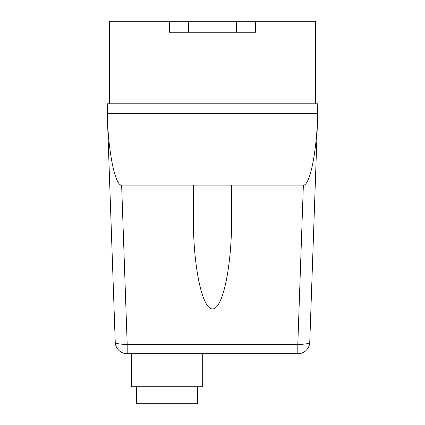 <?xml version="1.0" encoding="UTF-8"?>
<svg xmlns="http://www.w3.org/2000/svg" width="425" height="425" viewBox="0 0 425 425"><rect width="100%" height="100%" fill="white"/><g stroke="black" fill="none" stroke-linecap="round" stroke-linejoin="round"><path stroke-width="0.64" d="M197.428 386.766L197.428 403.75L136.669 403.75L136.669 386.766M202.693 353.754L202.693 386.766L131.405 386.766L131.405 353.754M231.636 185.109L231.636 218.875C231.715 267.049 222.737 309.262 212.5 308.906C202.263 309.262 193.285 267.049 193.364 218.875L193.364 185.109L303.365 185.109L297.808 344.282L297.808 353.754A11.958 11.958 0 0 0 309.761 342.21A11.958 2.486 -178 0 1 297.808 344.282L127.192 344.282A11.958 2.486 178 0 1 115.239 342.21A11.958 11.958 0 0 0 127.192 353.754L297.808 353.754M309.761 342.21L317.634 116.774C316.487 153.388 309.708 185.868 303.365 185.109M127.192 353.754L127.192 344.282L121.635 185.109C115.292 185.868 108.513 153.388 107.366 116.774L115.239 342.21M317.634 116.774L317.751 103.78L107.249 103.78L107.366 116.774M121.635 185.109L193.364 185.109M107.249 113.348L317.751 113.348M169.331 21.25L169.331 32.252L255.669 32.252L255.669 21.25L109.639 21.25L109.639 103.78M255.669 21.25L315.361 21.25L315.361 103.78M236.422 21.25L236.422 32.252M188.578 21.25L188.578 32.252"/></g></svg>
